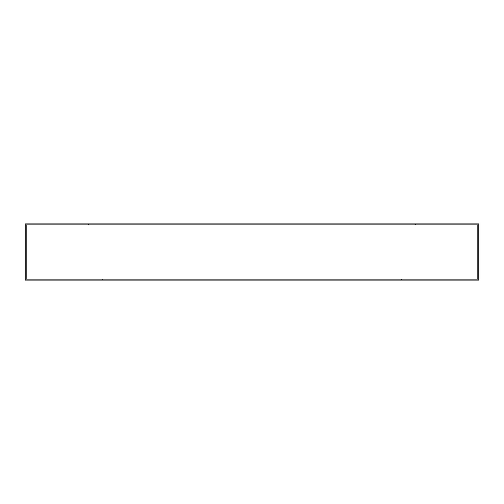 <?xml version="1.0" encoding="UTF-8"?>
<svg xmlns="http://www.w3.org/2000/svg" width="504" height="504" viewBox="0 0 504 504"><rect width="100%" height="100%" fill="white"/><g stroke="black" fill="none" stroke-linecap="round" stroke-linejoin="round"><path stroke-width="0.76" d="M477.817 279.147L477.817 224.853L477.817 279.147L26.183 279.147L26.183 224.853L477.817 224.853M102.558 280.13L102.558 279.147L401.442 279.147L401.442 280.13L478.8 280.13L478.8 223.871L415.504 223.871L415.504 224.853L88.496 224.853L88.496 223.871L25.2 223.871L25.2 280.13L401.442 280.13M26.183 279.147L26.183 224.853M88.496 223.871L415.504 223.871"/></g></svg>
